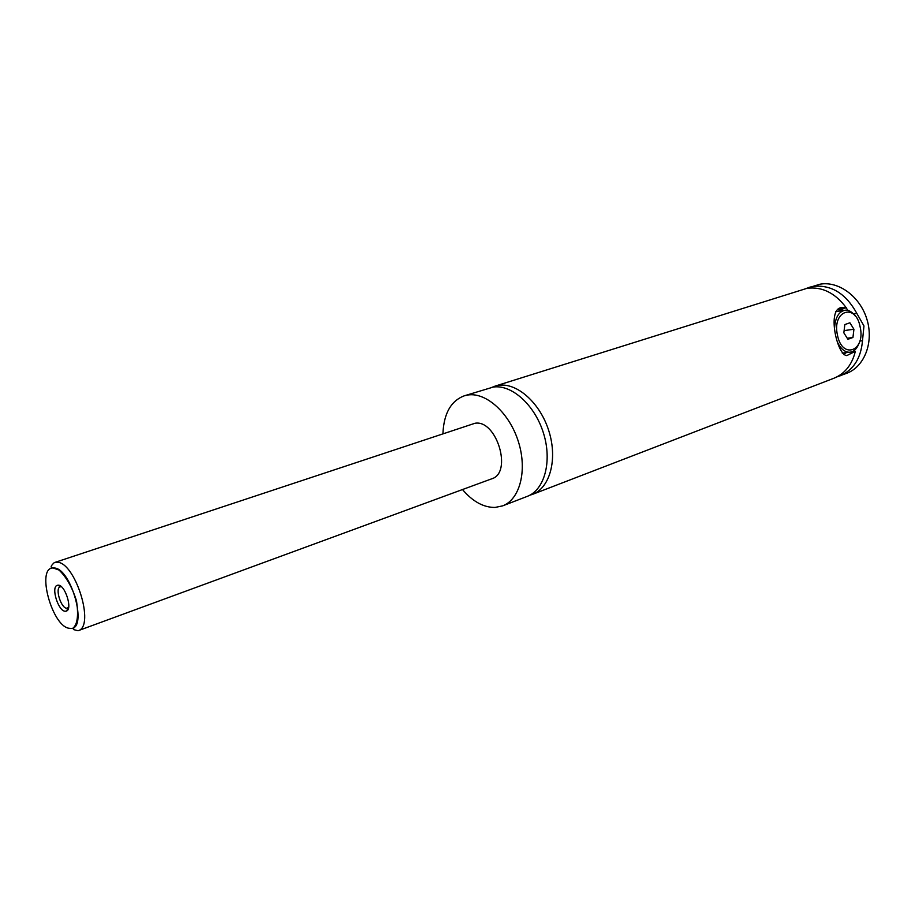 <?xml version="1.0" encoding="UTF-8"?>
<svg xmlns="http://www.w3.org/2000/svg" width="915" height="915" viewBox="0 0 915 915"><rect width="100%" height="100%" fill="white"/><g stroke="black" fill="none" stroke-linecap="round" stroke-linejoin="round"><path stroke-width="1.37" d="M442.929 433.619C443.809 413.58 450.878 400.987 464.145 395.852L493.357 387.045C511.874 384.311 534.966 405.162 543.544 433.355C552.317 461.503 544.494 490.04 527.177 496.41L502.61 505.881L495.061 507.436C483.589 507.539 472.735 501.58 462.487 489.548M492.053 387.251L498.847 385.307C517.375 382.573 540.456 403.332 549 431.434C557.738 459.49 549.869 487.958 532.541 494.352L529.796 495.221M834.617 327.593C835.395 317.082 838.998 311.283 845.449 310.185C849.017 310.082 852.265 312.004 855.193 315.95M858.796 343.891C856.623 349.256 853.443 352.046 849.257 352.252C844.648 352.058 840.782 348.844 837.66 342.61M837.454 335.096C842.177 360.053 865.807 351.097 860.157 327.032C855.788 302.453 831.827 310.402 837.454 335.096M843.962 310.402L839.284 308.961L846.364 307.886L842.429 307.589C826.188 306.925 837.042 355.889 846.878 355.569L855.353 351.303L852.048 351.715M859.837 341.043L862.49 340.7L863.966 325.946L856.863 313.468L853.558 313.959M837.648 309.327L840.759 310.883M846.192 352.63L844.007 354.688M58.16 585.177L57.29 585.314C50.668 586.881 58.343 611.563 65.331 611.254L66.303 611.117C72.937 609.562 65.102 584.616 58.16 585.177M61.408 586.755L60.218 586.812C54.728 588.116 61.065 608.509 66.852 608.235L68.625 607.411M61.111 586.504L57.29 585.314M54.282 562.622L474.976 423.268C496.673 419.299 512.789 472.883 491.732 478.808L78.084 630.732L73.417 629.554L74.012 627.141C77.626 622.943 78.461 614.205 76.517 600.926C72.205 587.304 66.383 577.022 59.052 570.068L51.412 567.403C50.588 566.774 51.549 565.173 54.282 562.622L56.353 562.29C74.675 560.209 95.698 626.569 78.084 630.732M464.145 395.852L468.228 394.948C486.654 392.295 509.815 413.534 518.542 442.151C527.463 470.71 519.823 499.544 502.61 505.881M855.353 351.303C852.037 364.719 844.922 373.686 834 378.204L532.541 494.352M494.752 386.222L807.087 288.294C822.173 286.464 835.258 292.994 846.364 307.886M854.072 350.594L853.741 351.497M846.169 307.92L847.999 310.448M806.046 288.488L820.16 284.176C838.826 280.848 860.317 296.769 867.02 319.621C873.917 342.416 864.435 366.698 846.798 373.263L836.939 376.889M809.066 287.356L813.218 286.361C831.438 284.599 845.986 293.635 856.863 313.468M862.49 340.7C860.958 358.314 853.466 370.049 840.004 375.882M843.847 332.831L847.908 339.293L852.94 337.486L853.924 329.251L849.898 322.789L844.842 324.562L843.847 332.831M844.11 330.601L853.924 329.251M847.244 338.241L852.94 337.486M53.425 567.998C35.468 566.762 52.578 628.514 70.032 628.319C88.789 631.224 71.073 566.465 53.425 567.998M842.269 353.121L849.257 352.252M835.715 311.638L844.053 310.391M842.36 307.6L840.748 307.84M68.545 607.8L66.303 611.117"/></g></svg>
